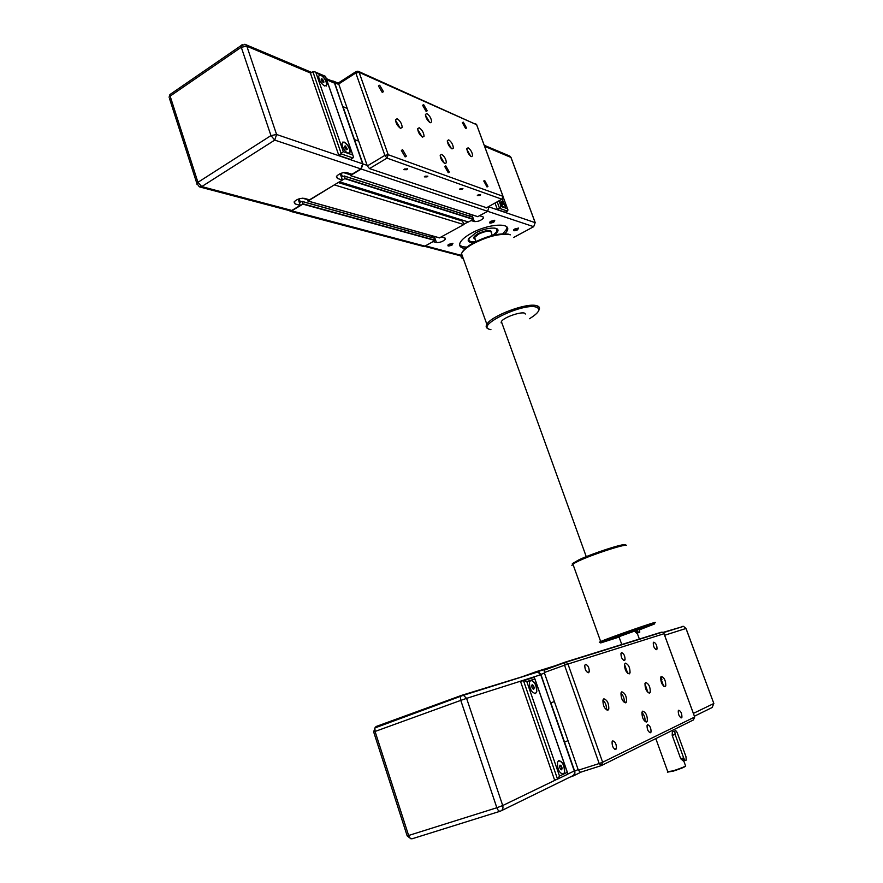 <?xml version="1.0" encoding="UTF-8"?>
<svg xmlns="http://www.w3.org/2000/svg" width="883" height="883" viewBox="0 0 883 883"><rect width="100%" height="100%" fill="white"/><g stroke="black" fill="none" stroke-linecap="round" stroke-linejoin="round"><path stroke-width="1.32" d="M523.718 676.201L536.191 671.676L537.946 671.555L540.904 674.325L550.562 702.945L554.369 701.566L550.849 702.846L574.678 771.19C575.308 773.674 574.612 775.362 572.603 776.278L570.065 777.084M578.343 770.186L568.012 740.616L564.535 742.117L568.012 740.616L544.248 672.548L564.535 665.208L564.789 662.272L565.992 662.195L567.968 664.027L564.535 665.208L599.193 763.541L602.636 762.25L601.235 765.649L599.193 763.541L578.343 770.186L580.396 772.272L601.08 765.693M534.866 678.983L567.305 772.327L563.431 774.192C559.27 773.232 557.294 769.259 557.515 762.261L558.729 760.616C562.901 761.632 564.855 765.627 564.601 772.592L563.431 774.192L559.513 776.069L526.798 681.577L530.849 680.274C534.932 681.455 536.908 685.307 536.776 691.83L535.451 693.541C531.389 692.415 529.392 688.574 529.491 682.018L530.849 680.274L534.866 678.983L534.171 677.316L523.553 680.473M535.352 693.574L536.555 691.908C536.698 685.484 534.745 681.621 530.694 680.34M563.122 774.303L564.369 772.658C564.623 765.704 562.67 761.709 558.498 760.693M534.248 687.824L533.718 689.281L532.394 688.442L531.599 686.146L532.129 684.689L533.453 685.528L534.248 687.824L532.438 688.475M533.453 685.528L531.61 686.19M562.151 768.221L561.654 769.821L560.352 769.071L559.535 766.72L560.032 765.12L561.334 765.881L562.151 768.221L560.264 768.828M561.334 765.881L559.623 766.433M526.798 681.577L523.431 680.506L557.537 779.126L559.513 776.069M567.305 772.327L567.89 773.795L567.14 774.49L557.979 778.916M523.431 680.506L520.562 681.544L554.59 780.064L557.537 779.126M461.82 695.285L537.78 671.985L540.738 674.744L574.27 770.947C574.899 773.431 574.215 775.131 572.195 776.036L501.367 810.715M682.758 758.122L685.451 765.528C686.433 766.025 682.338 767.802 673.166 770.848L667.758 771.676M667.405 772.139L673.398 771.102C681.312 768.508 685.418 766.786 685.705 765.958M637.029 633.475L634.149 630.826M683.541 761.157L680.727 758.762L672.206 735.362L672.327 731.864L673.276 731.554M639.447 629.115L639.778 632.173C639.038 633.122 638.111 632.371 637.007 629.899L636.996 629.877M683.641 757.846L675.109 734.435L674.789 731.069C675.517 730.142 676.4 730.87 677.438 733.254L685.948 756.565L686.268 760.031C685.55 760.936 684.667 760.208 683.641 757.846L680.727 758.762M646.643 722.029C643.464 720.903 641.897 717.603 641.974 712.117L642.714 711.146C645.903 712.305 647.449 715.616 647.371 721.069L646.643 722.029M629.259 673.884C626.102 672.68 624.546 669.446 624.568 664.171L625.374 663.144C628.53 664.38 630.087 667.614 630.043 672.868L629.259 673.884M625.782 702.868C622.526 701.731 620.926 698.409 620.981 692.901L621.809 691.819C625.065 692.989 626.665 696.323 626.588 701.797L625.782 702.868M607.912 710.208C604.535 709.126 602.879 705.727 602.946 700.031L603.851 698.817C607.239 699.943 608.884 703.354 608.806 709.027L607.912 710.208M649.579 693.089C646.488 691.897 644.965 688.674 645.009 683.42L645.727 682.493C648.817 683.718 650.341 686.941 650.285 692.173L649.579 693.089M665.142 686.687C662.162 685.473 660.683 682.316 660.705 677.239L661.378 676.389C664.358 677.647 665.826 680.804 665.782 685.859L665.142 686.687M681.488 717.846C679.292 716.974 678.221 714.623 678.254 710.804L678.696 710.23C680.892 711.124 681.963 713.464 681.919 717.272L681.488 717.846M656.51 649.656C654.358 648.718 653.265 646.433 653.265 642.813L653.773 642.184C655.937 643.144 657.018 645.429 657.018 649.038L656.51 649.656M650.517 732.747C648.155 731.919 647.007 729.468 647.062 725.385L647.603 724.667C649.965 725.517 651.102 727.967 651.036 732.04L650.517 732.747M624.436 660.55C622.118 659.645 620.97 657.261 620.97 653.398L621.588 652.636C623.906 653.563 625.054 655.948 625.043 659.789L624.436 660.55M588.52 672.736C586.014 671.897 584.778 669.413 584.8 665.285L585.528 664.347C588.034 665.208 589.27 667.703 589.237 671.808L588.52 672.736M615.782 749.446C613.232 748.696 612.007 746.135 612.085 741.753L612.736 740.859C615.285 741.632 616.511 744.203 616.411 748.574L615.782 749.446M661.93 679.435L660.948 676.742M564.734 662.283L544.524 669.612L544.248 672.548M663.608 686.157L660.594 677.714M648.034 692.603L644.91 683.773M606.334 709.844C606.764 706.036 605.628 702.769 602.946 700.02M624.226 702.46C624.535 698.839 623.442 695.705 620.937 693.056M627.758 673.442L624.502 664.413M645.054 721.588C645.318 718.078 644.27 715.009 641.897 712.382M331.688 80.883L333.255 81.059L334.646 82.726L342.759 106.81L347.229 108.344L343.001 106.666L362.968 163.962L361.224 169.039L350.43 175.529L349.491 173.465M357.88 71.148L359.116 72.362L355.816 72.98L384.867 155.397L388.189 154.702L387.008 158.112L384.867 155.397L367.328 165.927L358.675 141.125L354.48 139.591L358.675 141.125L338.719 83.973L355.816 72.98L356.257 71.357M299.182 198.796L300.308 202.141L302.096 201.401L302.869 204.139L291.677 210.86L288.487 210.386M334.613 184.713L308.035 201.026L307.174 199.15L303.884 198.267M341.202 173.223L342.416 176.755L344.282 175.982L345.187 178.421L339.734 181.633M489.027 206.368L487.703 211.335L477.758 216.633M469.469 214.017L470.297 216.313M472.548 217.108L344.381 176.103L472.449 216.997L473.167 219.381L468.443 221.997L339.834 181.909M461.456 219.823L461.853 220.916M334.712 184.988L463.829 224.558L462.604 221.147L338.222 182.538M463.829 224.558L439.524 237.847M431.655 235.695L432.328 237.571M302.185 201.479L434.359 238.145L435.065 240.496L424.933 246.114L422.902 246.269L290.043 211.236M325.628 76.953L352.747 154.989L348.057 153.366C344.403 151.092 342.372 147.77 341.975 143.399L344.127 142.042C347.792 144.348 349.8 147.671 350.176 152.008L348.057 153.366L343.31 151.71L316.015 72.881L320.849 74.923C324.469 77.362 326.489 80.662 326.898 84.812L324.69 86.015C321.07 83.62 319.039 80.32 318.608 76.137L320.849 74.923L325.485 76.38M326.169 86.093L326.699 84.934C326.302 80.783 324.282 77.483 320.65 75.055L319.138 74.967M349.381 153.377L349.977 152.13C349.613 147.792 347.593 144.47 343.929 142.163L342.571 142.141M298.189 199.139L300.286 205.364L295.154 203.962L294.061 201.997C296.666 199.227 300.11 198.013 304.414 198.377L309.514 199.812L342.405 180.033L337.416 178.465L336.434 176.434C339.16 173.487 342.681 172.229 347.008 172.671L351.964 174.271L360.882 168.907L362.637 163.83L276.589 134.492L274.734 140.099L360.882 168.907M342.405 180.033L340.187 173.62M300.286 205.364L291.82 210.452L289.58 210.673L200.011 187.019M324.017 82.02L323.244 82.516L321.798 81.093L321.136 79.172L321.909 78.675L324.017 82.02M323.344 80.099L321.809 81.093M321.909 78.675L321.136 79.172M347.328 149.183L346.577 149.779L345.143 148.41L344.458 146.446L345.209 145.861L347.328 149.183L346.489 149.691M346.644 147.218L345.065 148.189M316.015 72.881L314.58 71.722L312.869 71.678L341.324 153.951L352.946 157.947L353.498 156.953L352.747 154.989M343.31 151.71L338.851 155.463L310.463 73.256L312.869 71.678M352.946 157.947L350.496 159.437L338.851 155.463M332.88 81.391L334.514 83.145L362.637 163.83M496.743 231.456L496.522 228.598M497.074 229.359L496.599 228.642M475.451 241.787L470.716 241.578C468.498 240.871 468.1 239.503 469.524 237.461M494.69 228.101L495.164 228.233C498.244 229.536 497.504 231.887 492.935 235.297M468.454 239.039L470.098 241.357M494.756 234.878L497.593 231.677C500.683 226.258 485.871 227.13 475.418 233.101L468.487 238.962C467.504 241.478 469.27 242.715 473.796 242.659M475.33 241.854C471.511 242.24 469.127 241.776 468.189 240.463M465.86 248.598C460.584 248.09 458.674 246.114 460.131 242.682C461.666 239.712 465.374 236.578 471.246 233.3C488.189 223.62 512.107 222.229 507.096 230.916L505.043 233.763M459.613 244.834C460.882 246.412 463.619 247.152 467.824 247.074M452.681 243.289L451.61 244.569L447.968 244.999M448.994 244.26L448.928 244.293C446.908 246.258 447.946 246.523 452.03 245.099L452.935 243.333L448.994 244.26M494.513 220.275L493.365 221.655L489.745 222.075M490.871 221.258L490.793 221.291C488.641 223.355 489.635 223.653 493.785 222.196L494.745 220.309L490.871 221.258M518.321 228.024L517.162 229.337L513.696 229.79M514.833 228.973L514.612 229.094C512.659 231.004 513.641 231.258 517.559 229.856L518.564 228.068L514.833 228.973M502.217 199.216L505.517 206.876L504.292 207.615C502.173 206.346 500.628 203.962 499.657 200.463M479.701 215.761L482.946 216.821L483.531 218.013C481.136 220.54 478.078 221.721 474.37 221.567L471.092 220.54M441.412 236.975L444.778 237.924L445.429 239.105C443.134 241.489 440.142 242.637 436.456 242.527L433.067 241.6M463.741 224.326L468.122 221.898M501.963 199.227L505.341 206.975L504.977 207.648M503.211 197.163L507.968 209.988L507.427 211.081L505.275 212.262L497.416 209.58L501.103 206.512L499.016 200.827M497.416 209.58L495.021 203.046M502.835 202.472L503.001 204.646L501.367 201.942L501.798 201.401L502.835 202.472L501.776 203.057M503.431 204.094L502.802 204.437M497.637 229.514L497.35 230.993L493.067 235.264M468.409 239.116L469.657 241.125M502.802 233.774L506.511 229.326L506.997 227.218M497.284 231.136L497.88 230.805M475.175 239.105L474.59 237.483L478.63 234.072C486.842 230.496 491.136 230.22 491.5 233.255L492.295 235.452M444.977 163.631C442.107 161.622 440.518 158.83 440.198 155.242L441.632 154.382C444.502 156.412 446.081 159.205 446.379 162.77L444.977 163.631M430.198 122.726C427.35 120.651 425.761 117.88 425.429 114.393L426.897 113.587C429.756 115.673 431.334 118.454 431.655 121.92L430.198 122.726M422.56 137.119C419.635 135.055 418.012 132.229 417.67 128.642L419.204 127.759C422.129 129.834 423.752 132.66 424.072 136.236L422.56 137.119L424.072 136.236M400.584 128.322C397.56 126.236 395.86 123.355 395.507 119.68L397.162 118.719C400.187 120.839 401.875 123.719 402.207 127.373L400.584 128.322M452.008 148.885C449.215 146.876 447.659 144.128 447.35 140.651L448.73 139.856C451.522 141.898 453.067 144.646 453.365 148.101L452.008 148.885M471.356 156.622C468.652 154.635 467.151 151.942 466.853 148.543L468.133 147.814C470.849 149.823 472.339 152.516 472.626 155.894L471.356 156.622L472.626 155.894M487.041 186.964L483.752 180.993L484.646 180.441L487.935 186.412L487.041 186.964M465.639 128.543L462.35 122.627L463.288 122.13L466.577 128.035L465.639 128.543M448.255 172.726L444.734 166.523L445.783 165.872L449.292 172.075L448.255 172.726M426.103 111.379L422.582 105.243L423.674 104.658L427.184 110.794L426.103 111.379M382.207 92.34L378.432 85.949L379.69 85.265L383.465 91.655L382.207 92.34M405.165 156.898L401.379 150.452L402.593 149.68L406.368 156.136L405.165 156.898M479.855 195.463L477.339 195.54L478.122 194.856L480.65 194.779L479.855 195.463M462.129 189.216L459.535 189.271L460.308 188.587L462.913 188.532L462.129 189.216M427.074 176.876L424.315 176.865L425.087 176.17L427.847 176.181L427.074 176.876M406.699 169.702L403.84 169.657L404.613 168.962L407.46 169.006L406.699 169.702M367.328 165.927L369.491 168.609L486.566 207.737M339.282 82.384L338.719 83.973M470.672 156.225L466.842 149.359M451.39 148.543L447.339 141.379M400.142 128.112L395.485 120.209M422.052 136.843L417.659 129.26M429.657 122.417L425.418 115.099M444.37 163.311L440.175 155.883M618.961 636.709L639.513 629.314M648.95 625.44L654.866 622.725C661.047 619.678 609.447 637.581 600.672 641.533L599.292 642.283L600.771 642.824C602.648 641.246 660.539 620.97 654.226 624.093L639.656 629.767M599.612 642.261L610.981 638.729M571.886 565.429L572.857 563.994L578.784 560.915C593.133 554.204 624.568 543.994 626.566 545.352L625.208 544.723C623.243 543.398 592.99 553.222 579.171 559.69L572.361 563.608M619.093 637.073L600.672 642.945M510.308 234.812L508.509 234.183C498.829 232.913 486.997 235.893 472.99 243.112C466.997 246.567 463.31 249.801 461.93 252.803M463.432 259.006C460.948 257.891 460.297 256.081 461.489 253.576C463.078 250.551 466.853 247.339 472.791 243.918C487.328 236.423 499.623 233.333 509.668 234.646L510.363 234.834M538.707 310.518L538.829 310.33C540.241 307.924 539.414 306.346 536.345 305.606C526.29 302.615 491.036 315.971 486.864 324.315C485.529 326.578 486.114 328.112 488.641 328.918L488.685 328.94M490.959 329.701L489.844 329.436C474.977 326.103 521.676 303.079 535.826 306.986C541.257 308.829 539.138 312.748 529.458 318.73M461.599 253.874L462.681 256.909M501.114 322.847L501.389 321.589C503.785 316.842 524.955 310.165 525.286 314.039M544.469 673.188L540.904 674.325M564.082 662.967L536.467 671.588M578.111 769.535L574.678 771.19M581.433 771.952L573.431 775.87M407.107 835.682L408.619 835.484C409.602 838.033 410.838 839.104 412.328 838.707L500.131 811.256M461.434 695.418L376.092 726.51L374.9 727.934L375.065 731.455L373.686 732.018M408.619 835.484L375.065 731.455L460.771 700.385L460.462 696.797L461.533 695.385L463.42 695.274L466.599 698.365L460.771 700.385L496.842 807.746L502.714 805.539C503.398 808.298 502.648 810.175 500.484 811.146C499.094 811.51 497.88 810.373 496.842 807.746L408.619 835.484M574.27 770.947L567.714 774.115M557.007 779.292L502.714 805.539L466.599 698.365L540.738 674.744M663.056 632.394L682.647 626.61M634.182 630.926L637.007 629.899M672.206 735.362L675.109 734.435M682.04 626.455L683.508 626.345L686.036 628.486L683.508 626.345L663.409 632.636M664.623 635.274L685.97 628.475L713.839 703.497L686.036 628.486M694.424 716.201L712.128 707.526L713.839 703.497L693.387 713.387M544.027 670.241L565.992 662.195L662.272 632.173L664.06 633.718L662.272 632.173L661.201 632.25L564.977 662.206M601.82 765.362L693.453 719.932L694.689 716.93L664.06 633.74M664.016 633.729L694.689 717.018L602.636 762.25L567.968 664.027L664.016 633.729M338.906 84.514L334.646 82.726M489.27 207.019L488.398 206.721M367.14 165.375L362.968 163.962M489.259 207.008L535.175 222.659L533.685 226.688L361.224 169.039M477.99 216.71L350.43 175.529M349.756 174.249L344.359 172.494M349.9 174.657L343.553 172.604M473.266 219.094L345.187 178.421M473.167 219.381L345.076 178.752M439.734 237.902L308.035 201.026M307.328 199.58L302.405 198.2M434.458 238.244L302.207 201.523M435.164 240.22L302.979 203.807M435.065 240.496L302.869 204.139M424.933 246.114L291.677 210.86M295.154 203.962L294.348 201.567M337.416 178.465L336.611 176.136M291.82 210.452L201.743 186.589L274.734 140.099L270.96 135.596L276.589 134.492L246.854 46.247L241.269 47.229L241.015 45.64L242.207 44.614M197.075 184.591L196.832 183.366L197.935 182.317L201.743 186.589L199.381 186.854L196.832 183.366L169.569 98.764M171.457 93.51L169.922 94.558L170.132 96.126L169.072 97.24L169.922 94.558L241.015 45.64L245.386 44.448L246.854 46.247L310.684 73.112M197.935 182.317L170.132 96.126L241.269 47.229L270.96 135.596L197.935 182.317M244.845 44.26L311.699 72.45M326.699 79.856L334.514 83.145M478.63 234.072L478.222 233.531C473.63 236.313 472.637 238.222 475.231 239.249M491.566 233.079C491.886 229.459 487.438 229.613 478.222 233.531M475.253 239.293L476.047 241.489M436.456 242.527L434.281 236.434M474.37 221.567L471.919 214.801M497.173 201.843L499.579 208.388L507.427 211.081M507.471 208.719L501.103 206.512M509.524 155.96L511.246 158.101L535.241 222.682M484.612 146.335L510.937 157.417L535.175 222.659L533.685 226.688L513.619 237.483M425.396 245.849L460.937 255.275M461.666 255.463L462.217 255.606M503.012 196.313L476.853 125.276L475.661 123.686M369.491 168.609L387.008 158.112L501.908 199.216L502.968 196.302L502.416 198.896L486.058 208.024M476.61 124.702L502.968 196.302L388.189 154.702L359.116 72.362L476.61 124.702M555.738 665.992L537.946 671.555M524.447 680.418L534.171 677.316M534.877 678.817L567.416 772.448M537.78 671.985L463.42 695.274L374.9 727.934L373.675 731.963L407.173 835.892L410.948 838.806M639.458 639.292L636.146 630.219M672.603 730.274L673.089 731.61M655.804 738.596L667.934 772.161M621.875 644.778L618.806 636.29M637.36 633.045L638.795 632.526M683.806 760.793L685.285 760.329M672.327 731.864L674.789 731.069M614.535 749.181L616.411 748.574M587.383 672.46L589.237 671.808M623.508 660.329L625.043 659.789M649.491 732.537L651.036 732.04M655.738 649.491L657.018 649.038M680.638 717.691L681.919 717.272M664.005 686.466L665.782 685.859M648.343 692.835L650.285 692.173M606.345 709.855L608.806 709.027M624.358 702.559L626.588 701.797M627.968 673.597L630.043 672.868M645.285 721.764L647.371 721.069M338.542 83.3L333.255 81.059M477.846 216.721L350.297 175.562M472.449 216.997L344.282 175.982M439.602 237.913L307.924 201.059M434.359 238.145L302.096 201.401M314.58 71.722L325.628 76.413M325.661 76.865L352.869 155.143M333.112 81.49L326.257 78.587M445.043 238.024L445.429 239.105M483.111 216.887L483.531 218.013M503.211 197.075L507.537 208.807M511.08 157.494L509.734 156.048L484.226 145.276M424.491 246.302L460.904 255.927M506.511 229.326L507.096 230.916M497.35 230.993L497.593 231.677M476.721 124.757L358.2 71.269L355.628 71.854L338.531 82.859M407.262 168.432L407.46 169.006M405.109 156.887L406.368 156.136M382.317 92.384L383.465 91.655M426.18 111.413L427.184 110.794M448.211 172.704L449.292 172.075M465.694 128.565L466.577 128.035M486.986 186.942L487.935 186.412M452.019 148.896L453.365 148.101M400.617 128.344L402.207 127.373M430.264 122.748L431.655 121.92M444.933 163.609L446.379 162.77M615.319 637.129L614.932 636.058M579.171 559.69L578.784 560.915M572.857 563.994L600.672 641.533M486.864 324.315L461.489 253.576M537.913 307.825L537.184 305.838M472.99 243.112L472.791 243.918M508.509 234.183L509.668 234.646M501.389 321.589L586.257 556.654"/></g></svg>
